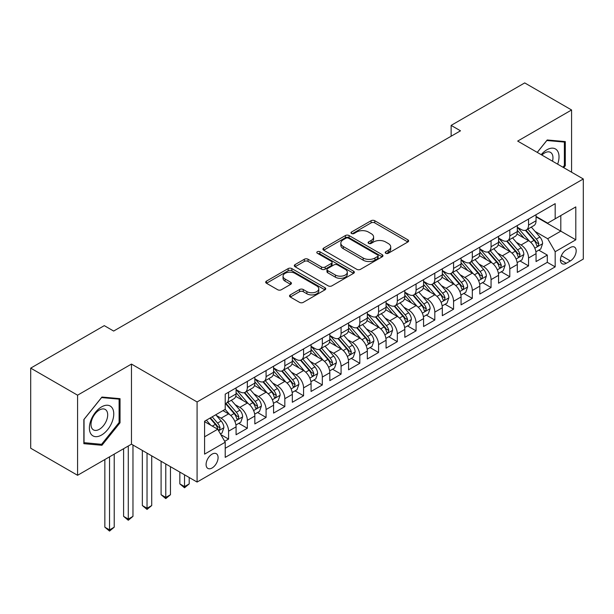 <?xml version="1.0" encoding="UTF-8"?>
<svg xmlns="http://www.w3.org/2000/svg" width="614" height="614" viewBox="0 0 614 614"><rect width="100%" height="100%" fill="white"/><g stroke="black" fill="none" stroke-linecap="round" stroke-linejoin="round"><path stroke-width="0.92" d="M385.745 253.26A1.819 1.051 0 0 0 388.324 253.26L407.88 241.97A2.602 1.504 0 0 0 408.64 240.911A2.602 1.504 0 0 0 407.88 239.844L374.755 220.725A2.602 1.504 0 0 0 371.071 220.725L351.523 232.015A1.819 1.051 0 0 0 350.985 232.752A1.819 1.051 0 0 0 351.523 233.497A1.819 1.051 0 0 0 354.094 233.497L356.627 232.038A8.327 4.805 0 0 1 368.4 232.038L371.163 233.635A8.327 4.805 0 0 1 373.604 237.035A8.327 4.805 0 0 1 371.163 240.435L368.63 241.893A1.819 1.051 0 0 0 368.101 242.637A1.819 1.051 0 0 0 368.63 243.382A1.819 1.051 0 0 0 371.209 243.382L373.742 241.916A8.327 4.805 0 0 1 385.515 241.916L388.278 243.512A8.327 4.805 0 0 1 390.719 246.912A8.327 4.805 0 0 1 388.278 250.312L385.745 251.771A1.819 1.051 0 0 0 385.216 252.515A1.819 1.051 0 0 0 385.745 253.26L385.745 251.771M212.091 467.983A8.481 4.897 120 0 0 217.632 460.508A8.481 4.897 120 0 0 216.328 453.708A8.481 4.897 120 0 0 212.091 454.13A8.481 4.897 120 0 0 206.542 461.605A8.481 4.897 120 0 0 207.847 468.398A8.481 4.897 120 0 0 212.091 467.983M290.284 294.881A2.602 1.504 0 0 0 289.524 295.948A2.602 1.504 0 0 0 290.284 297.007L299.578 302.372A2.602 1.504 0 0 0 303.262 302.372L324.975 289.839A2.602 1.504 0 0 0 325.735 288.772A2.602 1.504 0 0 0 324.975 287.713L291.85 268.587A2.602 1.504 0 0 0 288.166 268.587L266.453 281.128A2.602 1.504 0 0 0 265.693 282.187A2.602 1.504 0 0 0 266.453 283.246L277.681 289.731A2.602 1.504 0 0 0 281.358 289.731L290.652 284.366A2.602 1.504 0 0 0 291.412 283.3A2.602 1.504 0 0 0 290.652 282.24L285.088 279.025A6.961 4.022 0 0 1 283.046 276.185A6.961 4.022 0 0 1 287.344 272.47A6.961 4.022 0 0 1 294.935 273.345L316.74 285.932A6.961 4.022 0 0 1 318.781 288.772A6.961 4.022 0 0 1 314.483 292.487A6.961 4.022 0 0 1 306.893 291.619L303.262 289.516A2.602 1.504 0 0 0 299.578 289.516L290.284 294.881L290.284 297.007M131.473 364.071L77.571 395.186L30.7 368.131L30.7 448.228L77.571 475.29L131.473 444.168L197.086 482.051L197.086 401.955L131.473 364.071L131.473 444.168M571.58 172.212L571.58 109.975L517.679 141.09L583.3 178.973L197.086 401.955M571.58 109.975L524.709 82.913L451.129 125.394L451.129 136.224M30.7 368.131L104.288 325.643L113.659 331.053L460.5 130.813L451.129 125.394M356.811 269.331A2.602 1.504 0 0 0 360.487 269.331L382.207 256.79A2.602 1.504 0 0 0 382.967 255.731A2.602 1.504 0 0 0 382.207 254.672L349.082 235.546A2.602 1.504 0 0 0 345.398 235.546L323.685 248.079A2.602 1.504 0 0 0 322.926 249.146A2.602 1.504 0 0 0 323.685 250.205L356.811 269.331M318.067 253.651A1.819 1.051 0 0 1 319.909 253.912L319.909 251.748L353.587 271.188A2.602 1.504 0 0 1 354.355 272.255A2.602 1.504 0 0 1 353.587 273.314L331.875 285.855A2.602 1.504 0 0 1 328.191 285.855L295.073 266.729L295.073 264.603A2.602 1.504 0 0 0 294.306 265.662A2.602 1.504 0 0 0 295.073 266.729M295.073 264.603L304.36 259.238A2.602 1.504 0 0 1 308.044 259.238L321.475 266.99A2.602 1.504 0 0 0 325.159 266.99L331.322 263.437A2.602 1.504 0 0 0 332.082 262.37A2.602 1.504 0 0 0 331.322 261.311L317.338 253.237A1.819 1.051 0 0 1 316.801 252.492A1.819 1.051 0 0 1 317.929 251.517A1.819 1.051 0 0 1 319.909 251.748M224.693 441.328L228.585 439.079L220.802 434.589M216.381 415.471L221.086 418.188A10.607 6.125 60 0 1 228.585 431.181L236.083 426.853L236.083 434.75L247.335 428.257L238.8 423.33M235.131 404.649L239.836 407.366A10.607 6.125 60 0 1 247.335 420.352L254.833 416.023L254.833 423.929L266.085 417.436L257.55 412.508M253.874 393.827L258.586 396.544A10.607 6.125 60 0 1 266.085 409.53L273.583 405.202L273.583 413.099L284.827 406.606L276.3 401.686M272.624 382.998L277.328 385.715A10.607 6.125 60 0 1 284.827 398.709L292.333 394.38L292.333 402.277L303.577 395.784L295.05 390.857M291.374 372.176L296.078 374.893A10.607 6.125 60 0 1 303.577 387.879L311.075 383.55L311.075 391.456L322.327 384.963L313.792 380.035M310.124 361.354L314.828 364.071A10.607 6.125 60 0 1 322.327 377.057L329.825 372.729L329.825 380.634L341.077 374.133L332.542 369.214M328.866 350.525L333.579 353.242A10.607 6.125 60 0 1 341.077 366.236L348.575 361.907L348.575 369.805L359.819 363.311L351.292 358.384M347.616 339.703L352.321 342.42A10.607 6.125 60 0 1 359.819 355.414L367.325 351.078L367.325 358.983L378.569 352.49L370.042 347.562M366.366 328.881L371.071 331.598A10.607 6.125 60 0 1 378.569 344.584L386.068 340.256L386.068 348.161L397.319 341.66L388.785 336.741M385.116 318.052L389.821 320.777A10.607 6.125 60 0 1 397.319 333.763L404.818 329.434L404.818 337.332L416.069 330.839L407.535 325.911M403.858 307.23L408.571 309.947A10.607 6.125 60 0 1 416.069 322.941L423.568 318.605L423.568 326.51L434.812 320.017L426.285 315.089M422.609 296.409L427.313 299.125A10.607 6.125 60 0 1 434.812 312.112L442.318 307.783L442.318 315.688L453.562 309.195L445.035 304.268M441.359 285.579L446.063 288.304A10.607 6.125 60 0 1 453.562 301.29L461.06 296.961L461.06 304.859L472.312 298.366L463.777 293.446M460.109 274.757L464.813 277.474A10.607 6.125 60 0 1 472.312 290.468L479.81 286.139L479.81 294.037L491.062 287.544L482.527 282.617M478.851 263.936L483.563 266.653A10.607 6.125 60 0 1 491.062 279.639L498.56 275.31L498.56 283.215L509.804 276.722L501.277 271.795M497.601 253.114L502.306 255.831A10.607 6.125 60 0 1 509.804 268.817L517.31 264.488L517.31 272.386L528.554 265.893L528.554 257.995A10.607 6.125 -120 0 0 521.056 245.001L516.351 242.284M520.027 260.973L528.554 265.893M236.083 426.853A10.607 6.125 -120 0 0 228.585 413.859L222.959 410.612M254.833 416.023A10.607 6.125 -120 0 0 247.335 403.037L235.738 396.345M273.583 405.202A10.607 6.125 -120 0 0 266.085 392.216L254.488 385.515M292.333 394.38A10.607 6.125 -120 0 0 284.827 381.386L273.238 374.693M311.075 383.55A10.607 6.125 -120 0 0 303.577 370.564L291.988 363.872M329.825 372.729A10.607 6.125 -120 0 0 322.327 359.743L310.73 353.042M348.575 361.907A10.607 6.125 -120 0 0 341.077 348.913L329.48 342.221M367.325 351.078A10.607 6.125 -120 0 0 359.819 338.091L348.23 331.399M386.068 340.256A10.607 6.125 -120 0 0 378.569 327.27L366.98 320.577M404.818 329.434A10.607 6.125 -120 0 0 397.319 316.44L385.722 309.748M423.568 318.605A10.607 6.125 -120 0 0 416.069 305.618L404.472 298.926M442.318 307.783A10.607 6.125 -120 0 0 434.812 294.797L423.223 288.104M461.06 296.961A10.607 6.125 -120 0 0 453.562 283.967L441.973 277.275M479.81 286.139A10.607 6.125 -120 0 0 472.312 273.146L460.715 266.453M498.56 275.31A10.607 6.125 -120 0 0 491.062 262.324L479.465 255.631M517.31 264.488A10.607 6.125 -120 0 0 509.804 251.502L498.215 244.802M570.368 247.496L566.238 249.875A8.22 4.743 120 0 0 560.866 257.12A8.22 4.743 120 0 0 562.132 263.705A8.22 4.743 120 0 0 566.238 263.299L570.368 260.919A8.22 4.743 120 0 0 575.732 253.674A8.22 4.743 120 0 0 574.474 247.089A8.22 4.743 120 0 0 570.368 247.496M197.086 482.051L583.3 259.077L583.3 178.973M204.585 436.807L217.709 429.232L225.215 442.218L225.215 457.376L555.179 266.867L555.179 251.717L547.68 238.723L535.101 231.463M225.215 442.218L204.585 454.13L204.585 421.219L225.215 409.315L225.215 394.157L555.179 203.656L555.179 218.807L575.802 206.903L575.802 239.805L555.179 251.717M236.083 389.614L239.836 391.778A10.607 6.125 60 0 0 245.139 392.308L252.638 387.971A10.607 6.125 -120 0 0 254.833 383.121L254.833 377.057M254.833 378.792L258.586 380.956A10.607 6.125 60 0 0 263.89 381.478L271.388 377.149A10.607 6.125 -120 0 0 273.583 372.299L273.583 366.236M273.583 367.963L277.328 370.127A10.607 6.125 60 0 0 282.632 370.656L290.13 366.328A10.607 6.125 -120 0 0 292.333 361.469L292.333 355.406M292.333 357.141L296.078 359.305A10.607 6.125 60 0 0 301.382 359.835L308.88 355.498A10.607 6.125 -120 0 0 311.075 350.648L311.075 344.584M311.075 346.319L314.828 348.483A10.607 6.125 60 0 0 320.132 349.005L327.63 344.677A10.607 6.125 -120 0 0 329.825 339.826L329.825 333.763M329.825 335.49L333.579 337.662A10.607 6.125 60 0 0 338.882 338.184L346.38 333.855A10.607 6.125 -120 0 0 348.575 328.997L348.575 322.933M348.575 324.668L352.321 326.832A10.607 6.125 60 0 0 357.624 327.362L365.123 323.033A10.607 6.125 -120 0 0 367.325 318.175L367.325 312.112M367.325 313.846L371.071 316.01A10.607 6.125 60 0 0 376.374 316.532L383.873 312.204A10.607 6.125 -120 0 0 386.068 307.353L386.068 301.29M386.068 303.024L389.821 305.189A10.607 6.125 60 0 0 395.124 305.711L402.623 301.382A10.607 6.125 -120 0 0 404.818 296.524L404.818 290.468M404.818 292.195L408.571 294.359A10.607 6.125 60 0 0 413.867 294.889L421.373 290.56A10.607 6.125 -120 0 0 423.568 285.702L423.568 279.639M423.568 281.373L427.313 283.538A10.607 6.125 60 0 0 432.617 284.059L440.115 279.731A10.607 6.125 -120 0 0 442.318 274.88L442.318 268.817M442.318 270.551L446.063 272.716A10.607 6.125 60 0 0 451.367 273.238L458.865 268.909A10.607 6.125 -120 0 0 461.06 264.051L461.06 257.995M461.06 259.722L464.813 261.886A10.607 6.125 60 0 0 470.117 262.416L477.615 258.087A10.607 6.125 -120 0 0 479.81 253.229L479.81 247.166M479.81 248.9L483.563 251.065A10.607 6.125 60 0 0 488.859 251.594L496.365 247.258A10.607 6.125 -120 0 0 498.56 242.407L498.56 236.344M498.56 238.078L502.306 240.243A10.607 6.125 60 0 0 507.609 240.765L515.108 236.436A10.607 6.125 -120 0 0 517.31 231.585L517.31 225.522M225.215 448.281L547.304 262.324L547.304 255.071L536.053 261.564L536.053 253.666A10.607 6.125 -120 0 0 528.554 240.673L516.965 233.98M517.31 227.249L521.056 229.413A10.607 6.125 -120 0 0 526.359 229.943A10.607 6.125 -120 0 0 528.554 225.085L528.554 219.029M526.359 229.943L533.858 225.614A10.607 6.125 -120 0 0 536.053 220.756L536.053 214.693M228.585 392.208L228.585 398.271A10.607 6.125 60 0 1 226.389 403.129A10.607 6.125 60 0 1 225.215 403.559M226.389 403.129L233.888 398.801A10.607 6.125 -120 0 0 236.083 393.942L236.083 387.879M247.335 381.386L247.335 387.449A10.607 6.125 60 0 1 245.139 392.308M266.085 370.564L266.085 376.628A10.607 6.125 60 0 1 263.89 381.478M284.827 359.743L284.827 365.798A10.607 6.125 60 0 1 282.632 370.656M303.577 348.913L303.577 354.976A10.607 6.125 60 0 1 301.382 359.835M322.327 338.091L322.327 344.155A10.607 6.125 60 0 1 320.132 349.005M341.077 327.27L341.077 333.325A10.607 6.125 60 0 1 338.882 338.184M359.819 316.44L359.819 322.503A10.607 6.125 60 0 1 357.624 327.362M378.569 305.618L378.569 311.682A10.607 6.125 60 0 1 376.374 316.532M397.319 294.797L397.319 300.852A10.607 6.125 60 0 1 395.124 305.711M416.069 283.967L416.069 290.031A10.607 6.125 60 0 1 413.867 294.889M434.812 273.146L434.812 279.209A10.607 6.125 60 0 1 432.617 284.059M453.562 262.324L453.562 268.387A10.607 6.125 60 0 1 451.367 273.238M472.312 251.494L472.312 257.558A10.607 6.125 60 0 1 470.117 262.416M491.062 240.673L491.062 246.736A10.607 6.125 60 0 1 488.859 251.594M509.804 229.851L509.804 235.914A10.607 6.125 60 0 1 507.609 240.765M509.804 268.817L509.804 276.722M491.062 279.639L491.062 287.544M472.312 290.468L472.312 298.366M453.562 301.29L453.562 309.195M434.812 312.112L434.812 320.017M416.069 322.941L416.069 330.839M397.319 333.763L397.319 341.66M378.569 344.584L378.569 352.49M359.819 355.414L359.819 363.311M341.077 366.236L341.077 374.133M322.327 377.057L322.327 384.963M303.577 387.879L303.577 395.784M284.827 398.709L284.827 406.606M266.085 409.53L266.085 417.436M247.335 420.352L247.335 428.257M228.585 431.181L228.585 439.079M217.709 429.232L204.585 421.657M547.68 238.723L560.805 231.148L560.805 215.56L575.802 206.903M536.053 216.865L575.802 239.805M536.053 216.427L547.68 223.135L555.179 218.807M77.571 395.186L77.571 475.29M538.77 250.144L547.304 255.071M547.304 262.324L555.179 266.867M563.721 167.676L565.302 165.711L565.302 141.588L547.212 139.969L537.235 152.379M83.849 443.676L101.939 445.288L120.037 422.785L120.037 398.663L101.939 397.043L83.849 419.554L83.849 443.676M564.366 165.166L565.302 165.711M119.101 422.24L120.037 422.785M100.028 444.183L101.939 445.288M386.475 253.521L388.278 252.477A8.327 4.805 0 0 0 390.719 249.077L390.719 246.912M373.604 237.035L373.604 239.199A8.327 4.805 0 0 1 371.163 242.599L369.359 243.635M407.842 241.993L374.755 222.89A2.602 1.504 0 0 0 371.071 222.89L352.244 233.757M382.169 256.813L349.082 237.71A2.602 1.504 0 0 0 345.398 237.71L323.716 250.228M377.602 256.475A1.819 1.051 0 0 0 378.14 255.731A1.819 1.051 0 0 0 377.602 254.987L348.529 238.201A1.819 1.051 0 0 0 345.951 238.201L343.287 239.744A8.327 4.805 0 0 0 340.847 243.144A8.327 4.805 0 0 0 343.287 246.544L363.158 258.018A8.327 4.805 0 0 0 374.939 258.018L377.602 256.475L377.602 258.64A1.819 1.051 0 0 0 378.14 257.895L378.14 255.731M340.847 243.144L340.847 245.308A8.327 4.805 0 0 0 343.287 248.708L343.287 246.544M377.602 258.64L374.939 260.183A8.327 4.805 0 0 1 363.158 260.183L343.287 248.708M295.104 266.745L304.36 261.403L304.36 259.238M332.082 262.37L332.082 264.534A2.602 1.504 0 0 1 331.322 265.601L325.159 269.155A2.602 1.504 0 0 1 321.475 269.155L308.044 261.403A2.602 1.504 0 0 0 304.36 261.403M319.909 253.912L353.557 273.337M335.421 275.041A6.961 4.022 0 0 0 343.003 275.916A6.961 4.022 0 0 0 347.301 272.202A6.961 4.022 0 0 0 345.26 269.354L337.577 264.918A2.602 1.504 0 0 0 333.901 264.918L327.73 268.479A2.602 1.504 0 0 0 326.97 269.546A2.602 1.504 0 0 0 327.73 270.605L335.421 275.041L335.421 277.206A6.961 4.022 0 0 0 343.003 278.081A6.961 4.022 0 0 0 347.301 274.366L347.301 272.202M326.97 269.546L326.97 271.71A2.602 1.504 0 0 0 327.73 272.769L327.73 270.605M335.421 277.206L327.73 272.769M318.781 288.772L318.781 290.936A6.961 4.022 0 0 1 314.483 294.651A6.961 4.022 0 0 1 306.893 293.784L303.262 291.681A2.602 1.504 0 0 0 299.578 291.681L290.322 297.03M283.046 276.185L283.046 278.349A6.961 4.022 0 0 0 285.088 281.189L285.088 279.025M290.622 284.382L285.088 281.189M324.936 289.854L291.85 270.751A2.602 1.504 0 0 0 288.166 270.751L266.491 283.269M535.899 251.809L540.742 249.008L542.615 243.597A7.023 4.06 -120 0 0 539.883 236.996L531.317 227.08M529.598 241.363L519.436 229.598A20.285 11.712 -120 0 0 517.31 227.372M524.026 238.063L518.346 231.478A16.839 9.724 -120 0 0 517.31 230.35M525.4 230.327L534.065 240.358A7.023 4.06 60 0 1 536.575 245.193L537.081 246.03L538.033 245.892L538.823 243.896A7.023 4.06 -120 0 0 536.321 239.053L527.748 229.137M525.914 230.158L535.224 240.941A3.577 2.065 60 0 1 536.122 242.338L538.823 243.896M557.635 164.161A17.23 9.947 120 0 0 546.836 149.808A17.23 9.947 120 0 0 541.187 154.667M552.5 161.198A11.796 6.815 120 0 0 550.512 152.379A11.796 6.815 120 0 0 544.618 152.963A11.796 6.815 120 0 0 541.886 155.066M537.273 152.402L546.836 140.506L564.366 142.072L564.366 165.442L562.938 167.223M563.199 141.397L564.366 142.072M112.124 421.895A17.23 9.947 120 0 0 107.657 405.248A17.23 9.947 120 0 0 91.018 420.007A17.23 9.947 120 0 0 95.477 436.654A17.23 9.947 120 0 0 112.124 421.895M106.575 420.314A11.796 6.815 120 0 0 105.247 409.454A11.796 6.815 120 0 0 92.123 419.024A11.796 6.815 120 0 0 93.451 429.884A11.796 6.815 120 0 0 106.575 420.314M84.041 442.755L84.041 419.385L101.571 397.58L119.101 399.146L119.101 422.516L101.571 444.321L83.849 442.648M117.934 398.471L119.101 399.146M517.149 262.631L521.992 259.829L523.865 254.419A7.023 4.06 -120 0 0 521.132 247.826L512.567 237.91M510.848 252.185L500.694 240.419A20.285 11.712 -120 0 0 498.56 238.194M505.276 248.885L499.596 242.307A16.839 9.724 -120 0 0 498.56 241.172M506.657 241.148L515.323 251.18A7.023 4.06 60 0 1 517.825 256.023L518.339 256.852L519.283 256.721L520.073 254.718A7.023 4.06 -120 0 0 517.571 249.883L509.006 239.959M507.164 240.987L516.474 251.763A3.577 2.065 60 0 1 517.379 253.16L520.073 254.718M498.399 273.453L503.242 270.659L505.122 265.248A7.023 4.06 -120 0 0 502.382 258.647L493.817 248.731M492.098 263.007L481.944 251.249A20.285 11.712 -120 0 0 479.81 249.015M486.534 259.707L480.846 253.129A16.839 9.724 -120 0 0 479.81 252.001M487.907 251.97L496.572 262.001A7.023 4.06 60 0 1 499.075 266.844L499.589 267.673L500.54 267.543L501.323 265.547A7.023 4.06 -120 0 0 498.821 260.704L490.256 250.788M488.414 251.809L497.724 262.585A3.577 2.065 60 0 1 498.629 263.989L501.323 265.547M479.649 284.282L484.5 281.481L486.372 276.07A7.023 4.06 -120 0 0 483.632 269.469L475.067 259.553M473.356 273.829L463.194 262.071A20.285 11.712 -120 0 0 461.06 259.837M467.784 270.528L462.096 263.951A16.839 9.724 -120 0 0 461.06 262.823M469.157 262.8L477.822 272.831A7.023 4.06 60 0 1 480.332 277.666L480.839 278.503L481.79 278.365L482.581 276.369A7.023 4.06 -120 0 0 480.071 271.526L471.506 261.61M469.672 262.631L478.981 273.414A3.577 2.065 60 0 1 479.879 274.811L482.581 276.369M460.907 295.104L465.75 292.302L467.622 286.892A7.023 4.06 -120 0 0 464.89 280.299L456.325 270.375M454.606 284.658L444.444 272.892A20.285 11.712 -120 0 0 442.318 270.667M449.034 281.358L443.354 274.78A16.839 9.724 -120 0 0 442.318 273.644M450.415 273.621L459.072 283.653A7.023 4.06 60 0 1 461.582 288.488L462.089 289.324L463.04 289.194L463.831 287.191A7.023 4.06 -120 0 0 461.329 282.356L452.756 272.432M450.922 273.453L460.231 284.236A3.577 2.065 60 0 1 461.129 285.633L463.831 287.191M442.157 305.925L447 303.132L448.872 297.713A7.023 4.06 -120 0 0 446.14 291.12L437.575 281.204M435.856 295.48L425.702 283.722A20.285 11.712 -120 0 0 423.568 281.488M430.284 292.18L424.604 285.602A16.839 9.724 -120 0 0 423.568 284.474M431.665 284.443L440.33 294.474A7.023 4.06 60 0 1 442.832 299.317L443.346 300.146L444.29 300.016L445.081 298.02A7.023 4.06 -120 0 0 442.579 293.177L434.014 283.261M432.172 284.282L441.481 295.058A3.577 2.065 60 0 1 442.387 296.462L445.081 298.02M423.407 316.747L428.25 313.954L430.13 308.543A7.023 4.06 -120 0 0 427.39 301.942L418.825 292.026M417.106 306.302L406.952 294.543A20.285 11.712 -120 0 0 404.818 292.31M411.541 303.001L405.854 296.424A16.839 9.724 -120 0 0 404.818 295.296M412.915 295.265L421.58 305.296A7.023 4.06 60 0 1 424.082 310.139L424.596 310.976L425.548 310.837L426.331 308.842A7.023 4.06 -120 0 0 423.829 303.999L415.264 294.083M413.422 295.104L422.731 305.879A3.577 2.065 60 0 1 423.637 307.284L426.331 308.842M404.657 327.577L409.507 324.775L411.38 319.364A7.023 4.06 -120 0 0 408.64 312.772L400.075 302.848M398.363 317.131L388.202 305.365A20.285 11.712 -120 0 0 386.068 303.139M392.791 313.831L387.104 307.246A16.839 9.724 -120 0 0 386.068 306.117M394.165 306.094L402.83 316.126A7.023 4.06 60 0 1 405.34 320.961L405.846 321.797L406.798 321.659L407.589 319.664A7.023 4.06 -120 0 0 405.079 314.828L396.514 304.905M394.679 305.925L403.989 316.709A3.577 2.065 60 0 1 404.887 318.106L407.589 319.664M385.914 338.398L390.757 335.605L392.63 330.186A7.023 4.06 -120 0 0 389.898 323.593L381.332 313.677M379.613 327.953L369.451 316.195A20.285 11.712 -120 0 0 367.325 313.961M374.041 324.652L368.362 318.075A16.839 9.724 -120 0 0 367.325 316.939M375.423 316.916L384.08 326.947A7.023 4.06 60 0 1 386.59 331.79L387.096 332.619L388.048 332.489L388.839 330.486A7.023 4.06 -120 0 0 386.336 325.65L377.763 315.734M375.929 316.755L385.239 327.531A3.577 2.065 60 0 1 386.137 328.935L388.839 330.486M367.164 349.22L372.007 346.426L373.88 341.016A7.023 4.06 -120 0 0 371.148 334.415L362.582 324.499M360.863 338.774L350.709 327.016A20.285 11.712 -120 0 0 348.575 324.783M355.291 335.474L349.612 328.897A16.839 9.724 -120 0 0 348.575 327.769M356.673 327.738L365.338 337.769A7.023 4.06 60 0 1 367.84 342.612L368.354 343.449L369.298 343.31L370.088 341.315A7.023 4.06 -120 0 0 367.586 336.472L359.021 326.556M357.179 327.577L366.489 338.352A3.577 2.065 60 0 1 367.395 339.757L370.088 341.315M348.414 360.05L353.257 357.248L355.138 351.837A7.023 4.06 -120 0 0 352.398 345.237L343.832 335.321M342.113 349.604L331.959 337.838A20.285 11.712 -120 0 0 329.825 335.612M336.549 346.304L330.862 339.719A16.839 9.724 -120 0 0 329.825 338.59M337.923 338.567L346.588 348.599A7.023 4.06 60 0 1 349.09 353.434L349.604 354.27L350.556 354.132L351.338 352.137A7.023 4.06 -120 0 0 348.836 347.294L340.271 337.378M338.429 338.398L347.739 349.182A3.577 2.065 60 0 1 348.645 350.579L351.338 352.137M329.672 370.871L334.515 368.078L336.388 362.659A7.023 4.06 -120 0 0 333.648 356.066L325.082 346.15M323.371 360.426L313.209 348.66A20.285 11.712 -120 0 0 311.075 346.434M317.799 357.125L312.112 350.548A16.839 9.724 -120 0 0 311.075 349.412M319.173 349.389L327.838 359.42A7.023 4.06 60 0 1 330.347 364.263L330.854 365.092L331.806 364.962L332.596 362.958A7.023 4.06 -120 0 0 330.086 358.123L321.521 348.207M319.687 349.228L328.997 360.004A3.577 2.065 60 0 1 329.895 361.4L332.596 362.958M310.922 381.693L315.765 378.899L317.638 373.489A7.023 4.06 -120 0 0 314.905 366.888L306.34 356.972M304.621 371.247L294.459 359.489A20.285 11.712 -120 0 0 292.333 357.256M299.049 367.947L293.369 361.37A16.839 9.724 -120 0 0 292.333 360.241M300.43 360.211L309.088 370.242A7.023 4.06 60 0 1 311.597 375.085L312.104 375.914L313.056 375.783L313.846 373.788A7.023 4.06 -120 0 0 311.344 368.945L302.771 359.029M300.937 360.05L310.247 370.825A3.577 2.065 60 0 1 311.144 372.23L313.846 373.788M292.172 392.523L297.015 389.721L298.888 384.31A7.023 4.06 -120 0 0 296.155 377.71L287.59 367.794M285.871 382.077L275.717 370.311A20.285 11.712 -120 0 0 273.583 368.085M280.299 378.777L274.619 372.191A16.839 9.724 -120 0 0 273.583 371.063M281.68 371.04L290.345 381.071A7.023 4.06 60 0 1 292.847 385.907L293.362 386.743L294.306 386.605L295.096 384.61A7.023 4.06 -120 0 0 292.594 379.767L284.029 369.851M282.187 370.871L291.496 381.655A3.577 2.065 60 0 1 292.402 383.052L295.096 384.61M184.53 474.799L184.53 486.603L189.212 483.893L189.212 477.508M189.212 483.893L184.53 487.792L179.841 483.893L179.841 472.097M179.841 483.893L184.53 486.603L184.53 487.792M273.422 403.344L278.265 400.543L280.145 395.132A7.023 4.06 -120 0 0 277.405 388.539L268.84 378.623M267.121 392.899L256.967 381.133A20.285 11.712 -120 0 0 254.833 378.907M261.556 389.598L255.869 383.021A16.839 9.724 -120 0 0 254.833 381.885M262.93 381.862L271.595 391.893A7.023 4.06 60 0 1 274.097 396.736L274.611 397.565L275.563 397.435L276.346 395.431A7.023 4.06 -120 0 0 273.844 390.596L265.279 380.672M263.437 381.701L272.746 392.476A3.577 2.065 60 0 1 273.652 393.873L276.346 395.431M165.78 463.977L165.78 497.424L170.469 494.715L170.469 466.686M170.469 494.715L165.78 498.614L161.091 494.715L161.091 461.267M161.091 494.715L165.78 497.424L165.78 498.614M254.68 414.166L259.522 411.372L261.395 405.961A7.023 4.06 -120 0 0 258.655 399.361L250.09 389.445M248.378 403.72L238.217 391.962A20.285 11.712 -120 0 0 236.083 389.729M242.806 400.42L237.119 393.843A16.839 9.724 -120 0 0 236.083 392.714M244.18 392.684L252.845 402.715A7.023 4.06 60 0 1 255.355 407.558L255.861 408.387L256.813 408.256L257.604 406.261A7.023 4.06 -120 0 0 255.094 401.418L246.529 391.502M244.694 392.523L254.004 403.298A3.577 2.065 60 0 1 254.902 404.703L257.604 406.261M147.03 453.155L147.03 508.246L151.719 505.545L151.719 455.857M151.719 505.545L147.03 509.436L142.348 505.545L142.348 450.446M142.348 505.545L147.03 508.246L147.03 509.436M235.929 424.995L240.772 422.194L242.645 416.783A7.023 4.06 -120 0 0 239.913 410.183L231.348 400.267M229.628 414.542L225.146 409.354M224.056 411.242L223.327 410.398M225.438 403.513L234.095 413.544A7.023 4.06 60 0 1 236.605 418.38L237.111 419.216L238.063 419.078L238.854 417.083A7.023 4.06 -120 0 0 236.352 412.24L227.779 402.324M225.944 403.344L235.254 414.128A3.577 2.065 60 0 1 236.152 415.524L238.854 417.083M128.288 446.01L128.288 519.076L132.969 516.366L132.969 445.035M132.969 516.366L128.288 520.265L123.598 516.366L123.598 448.711M123.598 516.366L128.288 519.076L128.288 520.265M220.434 433.937L222.022 433.016L223.895 427.605A7.023 4.06 -120 0 0 221.163 421.012L215.767 414.765M210.732 425.203L206.396 420.176M205.306 422.071L204.585 421.235M209.957 418.119L215.353 424.366A7.023 4.06 60 0 1 217.855 429.201L218.369 430.038L219.313 429.907L220.104 427.904A7.023 4.06 -120 0 0 217.602 423.069L212.206 416.822M210.395 417.873L216.504 424.949A3.577 2.065 60 0 1 217.41 426.346L220.104 427.904M109.538 456.831L109.538 529.897L114.219 527.188L114.219 454.13M114.219 527.188L109.538 531.087L104.848 527.188L104.848 459.541M104.848 527.188L109.538 529.897L109.538 531.087M221.086 418.188L228.585 413.859M239.836 407.366L247.335 403.037M258.586 396.544L266.085 392.216M277.328 385.715L284.827 381.386M296.078 374.893L303.577 370.564M314.828 364.071L322.327 359.743M333.579 353.242L341.077 348.913M352.321 342.42L359.819 338.091M371.071 331.598L378.569 327.27M389.821 320.777L397.319 316.44M408.571 309.947L416.069 305.618M427.313 299.125L434.812 294.797M446.063 288.304L453.562 283.967M464.813 277.474L472.312 273.146M483.563 266.653L491.062 262.324M502.306 255.831L509.804 251.502M521.056 245.001L528.554 240.673M528.554 225.085L536.053 220.756M228.585 398.271L236.083 393.942M247.335 387.449L254.833 383.121M266.085 376.628L273.583 372.299M284.827 365.798L292.333 361.469M303.577 354.976L311.075 350.648M322.327 344.155L329.825 339.826M341.077 333.325L348.575 328.997M359.819 322.503L367.325 318.175M378.569 311.682L386.068 307.353M397.319 300.852L404.818 296.524M416.069 290.031L423.568 285.702M434.812 279.209L442.318 274.88M453.562 268.387L461.06 264.051M472.312 257.558L479.81 253.229M491.062 246.736L498.56 242.407M509.804 235.914L517.31 231.585M528.554 257.995L536.053 253.666M561.373 255.723L570.368 260.919M560.428 259.945L566.238 263.299M388.278 252.477L388.278 250.312M368.63 243.382L368.63 241.893M371.163 242.599L371.163 240.435M351.523 233.497L351.523 232.015M371.071 222.89L371.071 220.725M374.755 222.89L374.755 220.725M407.88 241.97L407.88 239.844M323.685 250.205L323.685 248.079M345.398 237.71L345.398 235.546M349.082 237.71L349.082 235.546M382.207 256.79L382.207 254.672M363.158 260.183L363.158 258.018M374.939 260.183L374.939 258.018M308.044 261.403L308.044 259.238M321.475 269.155L321.475 266.99M325.159 269.155L325.159 266.99M331.322 265.601L331.322 263.437M353.587 273.314L353.587 271.188M299.578 291.681L299.578 289.516M303.262 291.681L303.262 289.516M306.893 293.784L306.893 291.619M290.652 284.366L290.652 282.24M266.453 283.246L266.453 281.128M288.166 270.751L288.166 268.587M291.85 270.751L291.85 268.587M324.975 289.839L324.975 287.713M534.825 248.202L542.569 243.735M519.436 229.598L520.403 229.037M536.321 239.053L539.883 236.996M530.719 242.292L534.065 240.358M516.075 259.031L523.819 254.557M500.694 240.419L501.653 239.867M517.571 249.883L521.132 247.826M511.969 253.114L515.323 251.18M497.332 269.853L505.076 265.378M481.944 251.249L482.911 250.689M498.821 260.704L502.382 258.647M493.219 263.936L496.572 262.001M478.582 280.675L486.326 276.208M463.194 262.071L464.161 261.51M480.071 271.526L483.632 269.469M474.476 274.765L477.822 272.831M459.832 291.496L467.576 287.03M444.444 272.892L445.411 272.34M461.329 282.356L464.89 280.299M455.726 285.587L459.072 283.653M441.082 302.326L448.826 297.851M425.702 283.722L426.661 283.161M442.579 293.177L446.14 291.12M436.976 296.409L440.33 294.474M422.34 313.148L430.084 308.673M406.952 294.543L407.919 293.983M423.829 303.999L427.39 301.942M418.226 307.238L421.58 305.296M403.59 323.969L411.334 319.503M388.202 305.365L389.169 304.813M405.079 314.828L408.64 312.772M399.484 318.06L402.83 316.126M384.84 334.799L392.584 330.324M369.451 316.195L370.419 315.634M386.336 325.65L389.898 323.593M380.734 328.881L384.08 326.947M366.09 345.621L373.834 341.146M350.709 327.016L351.668 326.456M367.586 336.472L371.148 334.415M361.984 339.703L365.338 337.769M347.347 356.442L355.092 351.976M331.959 337.838L332.926 337.286M348.836 347.294L352.398 345.237M343.234 350.533L346.588 348.599M328.597 367.272L336.342 362.797M313.209 348.66L314.176 348.107M330.086 358.123L333.648 356.066M324.491 361.354L327.838 359.42M309.847 378.094L317.591 373.619M294.459 359.489L295.426 358.929M311.344 368.945L314.905 366.888M305.741 372.176L309.088 370.242M291.097 388.915L298.841 384.448M275.717 370.311L276.676 369.751M292.594 379.767L296.155 377.71M286.991 383.006L290.345 381.071M272.355 399.745L280.099 395.27M256.967 381.133L257.934 380.58M273.844 390.596L277.405 388.539M268.241 393.827L271.595 391.893M253.605 410.566L261.349 406.092M238.217 391.962L239.184 391.402M255.094 401.418L258.655 399.361M249.499 404.649L252.845 402.715M234.855 421.388L242.599 416.921M236.352 412.24L239.913 410.183M230.749 415.478L234.095 413.544M218.599 430.775L223.849 427.743M217.602 423.069L221.163 421.012M212.321 426.116L215.353 424.366"/></g></svg>
